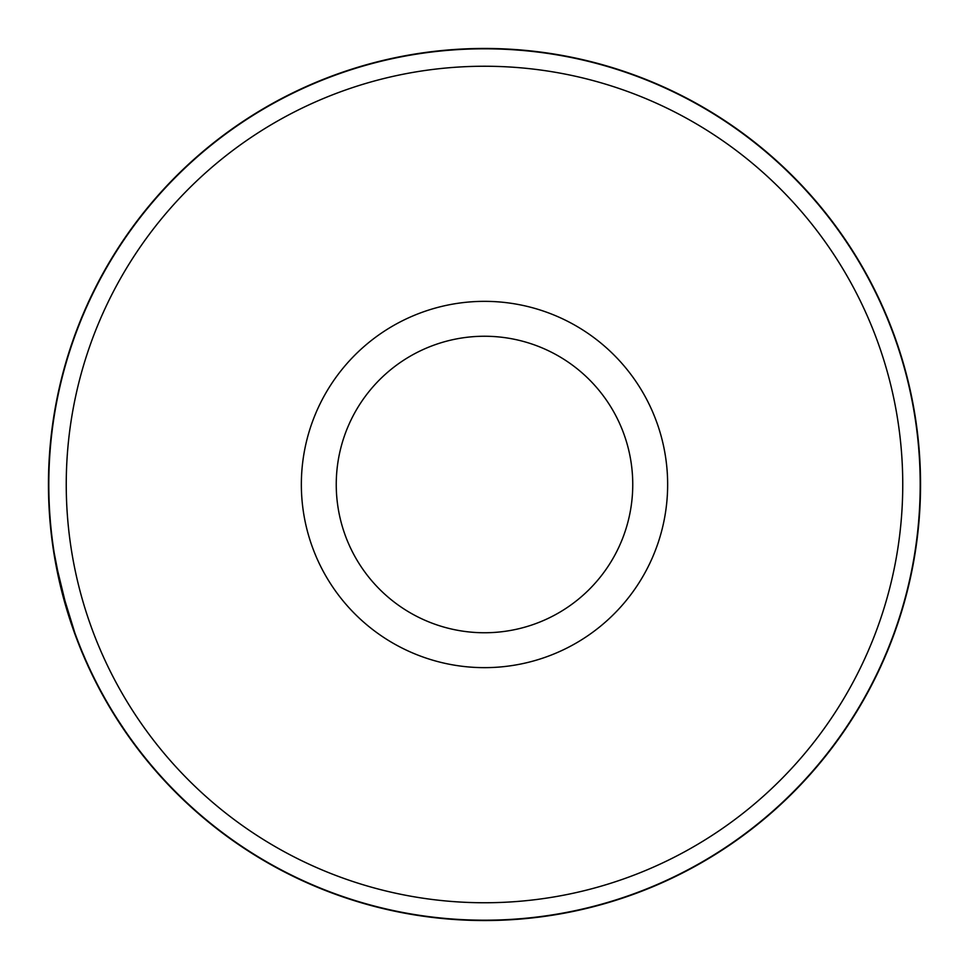 <?xml version="1.0" encoding="UTF-8"?>
<svg xmlns="http://www.w3.org/2000/svg" width="969" height="969" viewBox="0 0 969 969"><rect width="100%" height="100%" fill="white"/><g stroke="black" fill="none" stroke-linecap="round" stroke-linejoin="round"><path stroke-width="1.45" d="M48.45 484.5A436.05 436.05 0 0 1 340.398 72.954A436.05 436.05 0 0 0 72.954 628.602A436.05 436.05 0 0 0 628.602 896.046A436.05 436.05 0 0 0 896.046 340.398A436.05 436.05 0 0 0 340.398 72.954M52.689 545.123L50.025 521.467M50.085 522.279L50.86 530.273M53.646 551.627L56.977 570.293M60.466 586.184L76.66 638.789M149.662 763.826L142.879 755.481M130.73 739.42L121.815 726.568M93.799 678.13L90.056 670.391M70.604 621.723L66.704 609.344M423.974 311.643A183.141 183.141 0 0 1 657.357 423.974A183.141 183.141 0 0 1 545.026 657.357A183.141 183.141 0 0 1 311.643 545.026A183.141 183.141 0 0 1 423.974 311.643M533.495 624.424A148.257 148.257 0 0 0 624.424 435.505A148.257 148.257 0 0 0 435.505 344.576A148.257 148.257 0 0 0 344.576 533.495A148.257 148.257 0 0 0 533.495 624.424M346.284 89.742A418.257 418.257 0 0 0 89.742 622.716A418.257 418.257 0 0 0 622.716 879.258A418.257 418.257 0 0 0 879.258 346.284A418.257 418.257 0 0 0 346.284 89.742M628.481 895.719A435.699 435.699 0 0 1 73.281 628.481A435.699 435.699 0 0 1 340.519 73.281A435.699 435.699 0 0 1 895.719 340.519A435.699 435.699 0 0 1 628.481 895.719M68.387 614.855L55.015 559.852M49.891 519.929L48.511 491.913M48.474 489.272L48.486 490.423M131.566 740.57L110.95 709.441M107.559 703.724L92.867 676.229M61.386 589.903L52.665 544.99M53.077 547.848L51.381 534.985"/></g></svg>
